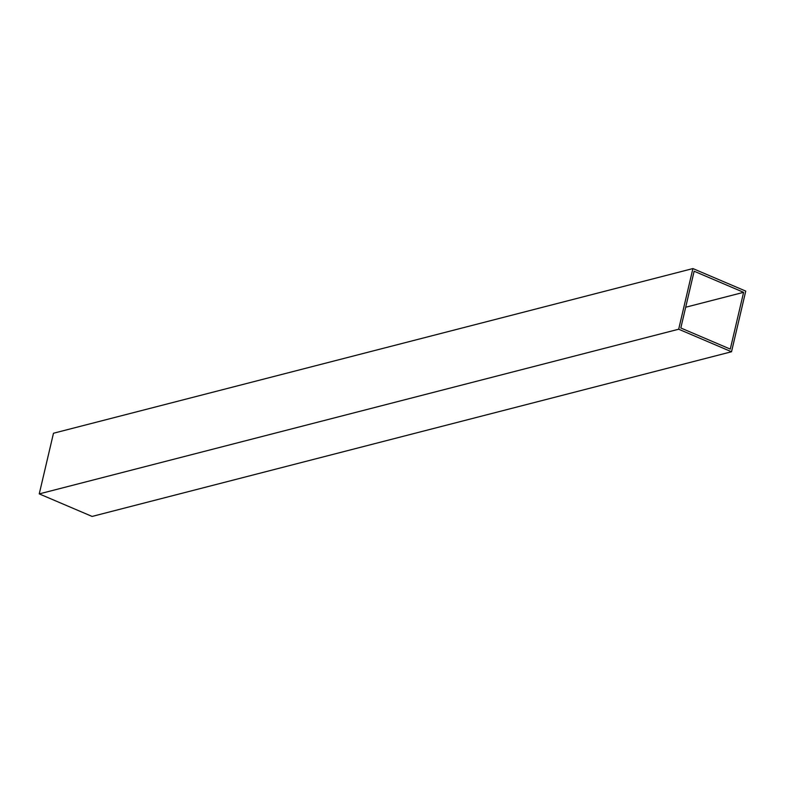<?xml version="1.0" encoding="UTF-8"?>
<svg xmlns="http://www.w3.org/2000/svg" width="785" height="785" viewBox="0 0 785 785"><rect width="100%" height="100%" fill="white"/><g stroke="black" fill="none" stroke-linecap="round" stroke-linejoin="round"><path stroke-width="1.18" d="M743.601 292.324L730.285 349.099L680.821 327.993L694.136 271.227L743.601 292.324L685.688 307.239M745.75 291.107L731.522 351.759L92.1 516.432L39.25 493.893L53.478 433.241L692.9 268.568L745.75 291.107M692.9 268.568L678.682 329.219L39.25 493.893M678.682 329.219L731.522 351.759"/></g></svg>
